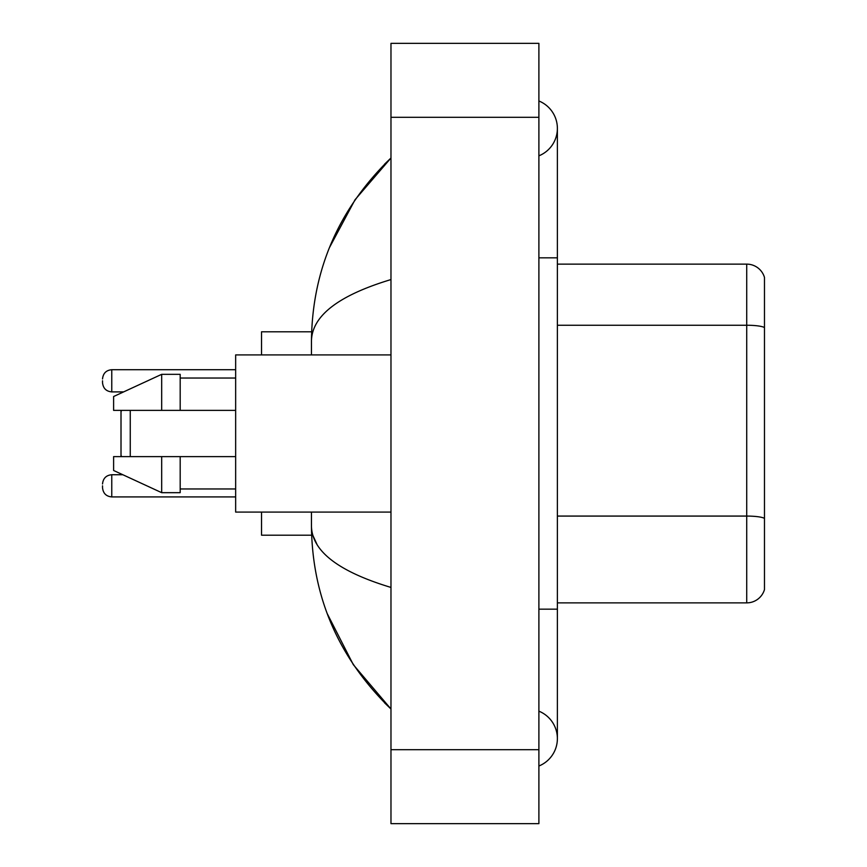 <?xml version="1.0" encoding="UTF-8"?>
<svg xmlns="http://www.w3.org/2000/svg" width="867" height="867" viewBox="0 0 867 867"><rect width="100%" height="100%" fill="white"/><g stroke="black" fill="none" stroke-linecap="round" stroke-linejoin="round"><path stroke-width="1.3" d="M538.895 609.165L557.383 609.165L557.383 128.403A29.586 29.586 0 0 1 538.895 155.832A29.586 29.586 0 0 0 538.895 100.984A29.586 29.586 0 0 1 557.383 128.403A29.586 29.586 0 0 0 538.895 100.984A29.586 29.586 0 0 1 557.383 128.403M538.895 766.016A29.586 29.586 0 0 0 538.895 711.168A29.586 29.586 0 0 1 538.895 766.016A29.586 29.586 0 0 0 557.383 738.597A29.586 29.586 0 0 1 538.895 766.016M390.974 279.564C338.672 295.333 312.174 315.696 311.459 340.677L311.459 354.917M311.459 512.083L311.459 526.323C312.055 551.217 338.553 571.591 390.974 587.436M390.974 823.65L538.895 823.65L538.895 43.35L390.974 43.35L390.974 823.65M311.459 340.677C312.25 269.572 338.759 208.676 390.974 157.989L355.08 199.692L329.471 247.594M327.227 613.63L353.313 664.675L390.974 709.011C338.759 658.324 312.25 597.428 311.459 526.323M317.008 544.443L312.781 535.199M764.477 277.44A18.489 18.489 0 0 0 746.725 264.132A18.489 18.489 0 0 1 764.477 277.44L764.477 589.56A18.489 18.489 0 0 1 746.725 602.868L557.383 602.868M764.477 327.553A18.489 3.208 180 0 0 746.725 325.244L746.725 264.132L557.383 264.132M121.933 410.384L121.012 411.316L121.012 455.684L121.933 456.616M130.256 410.384L130.256 456.616M261.541 512.083L261.541 535.199L311.621 535.199M311.621 331.801L261.541 331.801L261.541 354.917M390.974 354.917L235.651 354.917L235.651 512.083L390.974 512.083M161.685 410.384L113.61 410.384L113.61 396.522L161.685 374.327L161.685 410.384L235.651 410.384M161.685 374.327L180.184 374.327L180.184 410.384M235.651 456.616L180.184 456.616L180.184 492.673L161.685 492.673L161.685 456.616L113.61 456.616L113.61 470.478L161.685 492.673M113.61 456.616L125.856 456.616M180.184 456.616L161.685 456.616M102.523 485.823L102.523 487.677L102.523 485.823M102.523 380.797L102.523 382.65L102.523 380.797M538.895 257.835L557.383 257.835M390.974 749.684L538.895 749.684M390.974 117.316L538.895 117.316M764.477 518.379A18.489 3.208 180 0 0 746.725 516.071L746.725 325.244L557.383 325.244M746.725 602.868L746.725 516.071L557.383 516.071M122.832 474.737L111.767 474.737C106.197 475.235 103.119 478.313 102.523 483.981C103.119 478.313 106.197 475.235 111.767 474.737L111.767 496.921C106.197 496.423 103.119 493.345 102.523 487.677C103.119 493.345 106.197 496.423 111.767 496.921L235.651 496.921M235.651 369.71L111.767 369.71L111.767 391.895C106.197 391.396 103.119 388.318 102.523 382.65M557.383 609.165L557.383 738.597M390.974 157.989L384.536 164.199M390.974 709.011L384.536 702.801M180.184 378.034L235.651 378.034M180.184 488.966L235.651 488.966M111.767 391.895L123.634 391.895M111.767 369.71C106.197 370.209 103.119 373.287 102.523 378.955"/></g></svg>
